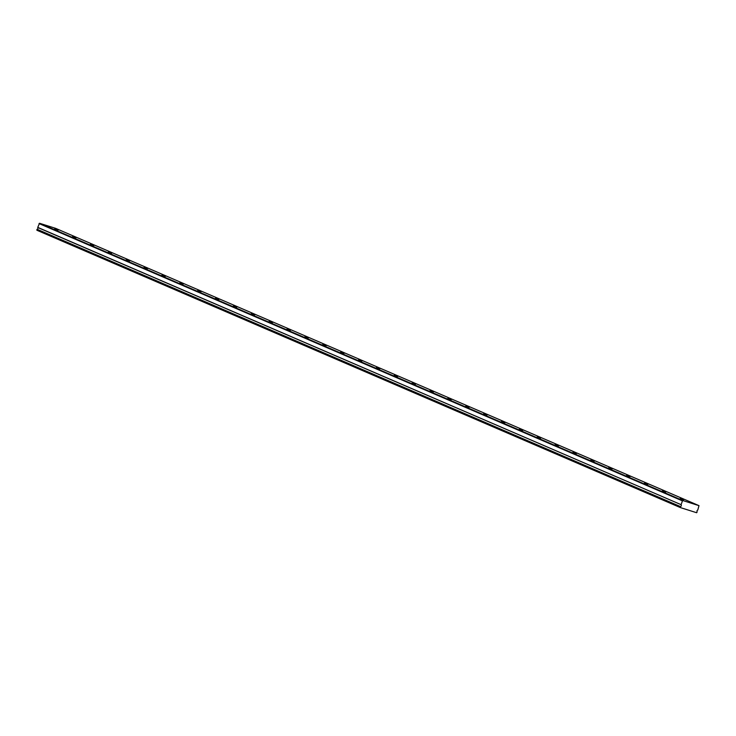 <?xml version="1.0" encoding="UTF-8"?>
<svg xmlns="http://www.w3.org/2000/svg" width="736" height="736" viewBox="0 0 736 736"><rect width="100%" height="100%" fill="white"/><g stroke="black" fill="none" stroke-linecap="round" stroke-linejoin="round"><path stroke-width="1.1" d="M58.07 230.147L54.63 228.997L58.07 230.147M683.597 499.762L680.165 498.612L683.597 499.762M665.73 492.053L662.29 490.912L665.73 492.053M647.855 484.352L644.414 483.202L647.855 484.352M629.979 476.652L626.548 475.502L629.979 476.652M612.113 468.952L608.672 467.802L612.113 468.952M594.237 461.242L590.796 460.092L594.237 461.242M576.362 453.542L572.93 452.392L576.362 453.542M558.495 445.841L555.054 444.691L558.495 445.841M540.62 438.132L537.179 436.982L540.62 438.132M522.744 430.431L519.312 429.281L522.744 430.431M504.878 422.731L501.437 421.581L504.878 422.731M487.002 415.021L483.57 413.871L487.002 415.021M469.126 407.321L465.695 406.171L469.126 407.321M451.26 399.62L447.819 398.47L451.26 399.62M433.384 391.92L429.953 390.77L433.384 391.92M415.518 384.21L412.077 383.06L415.518 384.21M397.642 376.51L394.202 375.36L397.642 376.51M379.767 368.81L376.335 367.66L379.767 368.81M361.9 361.1L358.46 359.95L361.9 361.1M344.025 353.4L340.584 352.25L344.025 353.4M326.149 345.699L322.718 344.549L326.149 345.699M308.283 337.99L304.842 336.84L308.283 337.99M290.407 330.289L286.966 329.139L290.407 330.289M272.532 322.589L269.1 321.439L272.532 322.589M254.665 314.888L251.224 313.738L254.665 314.888M236.79 307.179L233.358 306.029L236.79 307.179M218.914 299.478L215.482 298.328L218.914 299.478M201.048 291.778L197.607 290.628L201.048 291.778M183.172 284.068L179.74 282.918L183.172 284.068M165.306 276.368L161.865 275.218L165.306 276.368M147.43 268.668L143.989 267.518L147.43 268.668M129.554 260.958L126.123 259.808L129.554 260.958M111.688 253.258L108.247 252.108L111.688 253.258M93.812 245.557L90.372 244.407L93.812 245.557M75.937 237.857L72.505 236.707L75.937 237.857M680.331 507.573L36.92 230.258L37.002 229.374L680.404 506.69L680.331 507.573L696.67 512.734L697.148 511.86A1.095 0.911 -66.7 0 1 697.783 510.066L698.998 505.65L682.934 500.581L39.523 223.266L55.596 228.335L698.998 505.65M39.523 223.266L37.72 227.488A1.095 0.911 -66.7 0 1 37.085 229.282L37.002 229.374M682.934 500.581L682.438 500.885L39.036 223.569M682.438 500.885L681.104 504.684L37.702 227.369M37.72 227.488L681.104 504.684M681.122 504.804A1.095 0.911 -66.7 0 1 680.496 506.598L37.085 229.282M36.8 229.945L680.202 507.26"/></g></svg>
